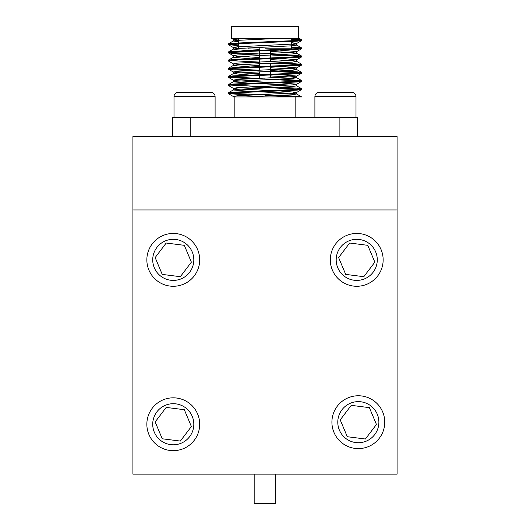 <?xml version="1.0" encoding="UTF-8"?>
<svg xmlns="http://www.w3.org/2000/svg" width="530" height="530" viewBox="0 0 530 530"><rect width="100%" height="100%" fill="white"/><g stroke="black" fill="none" stroke-linecap="round" stroke-linejoin="round"><path stroke-width="0.79" d="M132.911 136.574L132.911 474.145L397.089 474.145L397.089 136.574L339.889 136.574L339.889 117.494L357.478 117.494L357.478 136.574L132.911 136.574M397.089 209.959L132.911 209.959M259.567 75.386L259.567 78.162L265.007 78.162M294.879 38.538L231.537 38.538L231.537 26.5L298.463 26.5L298.463 38.538L295.369 38.538L299.529 38.538L291.421 38.538L291.421 40.81M246.039 96.95L292.474 94.751L296.615 93.969L301.689 96.95L235.539 96.95L233.299 96.447L233.299 96.95L296.508 96.95L264.96 95.605M238.579 45.587L228.384 44.692L228.384 43.824L233.24 43.228L296.793 40.505L301.616 39.743L291.421 38.842M228.311 44.606L233.24 43.924L296.793 41.201L301.616 40.611L301.689 39.829M300.47 40.174L291.421 39.538M249.776 54.252L233.207 53.444L228.384 52.854L228.384 51.98L233.24 51.39L296.793 48.667L301.616 47.899L291.421 47.004M228.311 52.761L233.24 52.086L296.793 49.363L301.616 48.773L301.689 47.991M300.47 48.336L291.421 47.7M259.567 65.634L233.385 63.905L228.384 61.01L228.384 60.142L233.24 59.545L296.793 56.829L301.689 56.147L296.76 55.464L270.433 54.292M228.311 60.923L233.24 60.241L296.793 57.525L301.616 56.929L301.689 56.147M300.47 56.498L271.863 55.034M249.776 70.576L233.207 69.761L228.384 69.172L228.384 68.304L233.24 67.707L296.793 64.985L301.616 64.223L280.224 62.818M228.311 69.085L233.24 68.403L296.793 65.68L301.616 65.091L301.689 64.309M300.47 64.66L270.433 63.149M249.776 78.738L228.384 77.334L228.384 76.466L233.24 75.869L296.793 73.147L301.689 72.471L296.76 71.788L270.433 70.609M228.311 77.247L233.24 76.565L296.793 73.842L301.616 73.253L301.689 72.471M300.47 72.815L270.433 71.305M271.863 90.597L237.526 88.967L233.385 88.384L228.384 85.496L228.311 84.707L233.24 84.031L296.793 81.309L301.616 80.54L280.224 79.142M228.311 85.403L233.24 84.727L296.793 82.004L301.616 81.415L301.689 80.633M300.47 80.977L271.863 79.52M249.776 95.055L228.384 93.651L228.384 92.783L233.24 92.187L296.793 89.471L301.616 88.702L296.76 88.106L229.53 85.058M228.311 93.565L233.24 92.882L296.793 90.166L301.616 89.57L301.689 88.788M300.47 89.139L249.776 86.893M238.579 44.891L229.53 44.255M258.136 53.874L229.53 52.417M259.567 62.089L229.53 60.579M259.567 62.785L249.776 62.414M259.567 70.245L229.53 68.734M258.136 78.361L229.53 76.896M301.689 96.95C302.319 96.268 284.431 95.585 264.96 94.91L229.53 93.22M172.522 136.574L172.522 117.494L339.889 117.494M190.184 117.494L190.184 136.574L172.548 136.574L172.548 117.494M265.026 48.806L291.421 48.806L291.421 41.506M232.007 38.538L239.09 38.538L233.299 39.326L233.299 41.029L237.559 40.346L276.024 38.538M296.615 93.969L292.441 93.386L258.136 91.756M249.776 91.379L233.299 89.987L237.559 89.305L292.474 86.589L296.615 85.807L301.616 88.702M289.97 85.058L258.136 83.601M249.776 83.223L233.299 81.832L237.559 81.15L292.474 78.427L296.701 77.751L292.441 77.069L270.433 75.922M259.567 75.498L258.136 75.439M249.776 75.061L233.299 73.67L237.559 72.988L292.474 70.265L296.701 69.589L292.441 68.907L270.433 67.76M259.567 67.337L258.136 67.277M249.776 66.899L233.299 65.508L237.559 64.826L292.474 62.109L296.701 61.427L292.441 60.745L270.433 59.598M259.567 59.174L258.136 59.115M249.776 58.737L233.299 57.346L237.559 56.664L292.474 53.947L296.701 53.265L292.441 52.589L270.433 51.436M259.567 51.012L258.136 50.959M249.776 50.575L237.526 49.866L233.385 49.085L237.559 48.508L292.474 45.785L296.701 45.11L291.421 44.354M238.579 41.784L233.299 41.029M233.299 96.447L237.559 95.764L292.474 93.048L296.701 92.366L280.224 90.974M233.385 88.384L237.559 87.602L292.474 84.886L296.701 84.204L280.224 82.812M271.863 82.435L237.526 80.805L233.299 80.129L237.559 79.447L292.474 76.724L296.701 76.048L280.224 74.657M271.863 74.279L270.433 74.22M259.567 73.796L237.526 72.643L233.299 71.967L237.559 71.285L292.474 68.562L296.701 67.886L280.224 66.495M271.863 66.117L270.433 66.058M233.385 63.905L237.559 63.123L292.474 60.407L296.701 59.724L280.224 58.333M271.863 57.956L270.433 57.896M259.567 57.472L237.526 56.326L233.299 55.643L237.559 54.961L292.474 52.245L296.701 51.562L280.224 50.171M271.863 49.793L270.433 49.734M259.567 49.316L248.424 48.806M238.579 48.237L233.299 47.488L237.559 46.806L292.474 44.083L296.701 43.407L291.421 42.652M238.579 40.081L233.299 39.326M146.85 259.866A26.421 26.421 0 0 1 173.27 233.445A26.421 26.421 0 0 1 199.691 259.866A26.421 26.421 0 0 1 173.27 286.279A26.421 26.421 0 0 1 146.85 259.866M166.195 243.031L155.157 257.573L162.233 274.401L180.339 276.693L191.383 262.151L184.307 245.324L166.195 243.031M146.85 424.245A26.421 26.421 0 0 1 173.27 397.825A26.421 26.421 0 0 1 199.691 424.245A26.421 26.421 0 0 1 173.27 450.666A26.421 26.421 0 0 1 146.85 424.245M166.195 407.418L155.157 421.953L162.233 438.787L180.339 441.073L191.383 426.531L184.307 409.703L166.195 407.418M331.912 422.178A26.421 26.421 0 0 1 358.333 395.764A26.421 26.421 0 0 1 384.753 422.178A26.421 26.421 0 0 1 358.333 448.599A26.421 26.421 0 0 1 331.912 422.178M351.257 405.351L340.22 419.892L347.296 436.72L365.408 439.012L376.446 424.47L369.37 407.643L351.257 405.351M330.309 259.866A26.421 26.421 0 0 1 356.73 233.445A26.421 26.421 0 0 1 383.15 259.866A26.421 26.421 0 0 1 356.73 286.279A26.421 26.421 0 0 1 330.309 259.866M349.661 243.031L338.617 257.573L345.692 274.401L363.805 276.693L374.842 262.151L367.767 245.324L349.661 243.031M355.994 117.494L355.994 96.659A4.406 4.406 0 0 0 351.595 92.253L319.305 92.253A4.406 4.406 0 0 0 314.899 96.659L314.899 117.494M215.101 117.494L215.101 96.659A4.406 4.406 0 0 0 210.695 92.253L178.405 92.253A4.406 4.406 0 0 0 174.006 96.659L174.006 117.494M275.308 474.145L275.308 503.5L254.175 503.5L254.175 474.145M193.814 259.866A20.551 20.551 0 0 0 173.27 239.315A20.551 20.551 0 0 0 152.72 259.866A20.551 20.551 0 0 0 173.27 280.41A20.551 20.551 0 0 0 193.814 259.866M193.814 424.245A20.551 20.551 0 0 0 173.27 403.694A20.551 20.551 0 0 0 152.72 424.245A20.551 20.551 0 0 0 173.27 444.789A20.551 20.551 0 0 0 193.814 424.245M378.884 422.178A20.551 20.551 0 0 0 358.333 401.634A20.551 20.551 0 0 0 337.789 422.178A20.551 20.551 0 0 0 358.333 442.729A20.551 20.551 0 0 0 378.884 422.178M377.281 259.866A20.551 20.551 0 0 0 356.73 239.315A20.551 20.551 0 0 0 336.186 259.866A20.551 20.551 0 0 0 356.73 280.41A20.551 20.551 0 0 0 377.281 259.866M355.994 96.659L314.899 96.659M215.101 96.659L174.006 96.659M259.567 74.69L259.567 71.841M259.567 70.139L259.567 67.224M259.567 66.528L259.567 63.679M259.567 61.977L259.567 59.068M259.567 58.373L259.567 50.907M259.567 50.211L259.567 48.806M238.579 48.806L238.579 43.619M238.579 42.923L238.579 38.571M295.82 96.95L295.82 117.494M234.18 96.95L234.18 117.494M270.433 77.877L270.433 75.021M270.433 74.326L270.433 71.417M270.433 69.715L270.433 66.866M270.433 66.17L270.433 63.255M270.433 61.553L270.433 58.704M270.433 58.008L270.433 50.542M270.433 49.846L270.433 48.806M233.385 89.888L228.384 92.783M233.385 81.726L228.384 84.621M296.615 77.645L301.616 80.54M233.385 73.571L228.384 76.466M296.615 69.49L301.616 72.385M233.385 65.409L228.384 68.304M296.615 61.328L301.616 64.223M233.385 57.247L228.384 60.142M296.615 53.166L301.616 56.061M233.385 49.085L228.384 51.98M296.615 45.004L301.616 47.899M233.385 40.929L228.384 43.824M301.616 39.743L299.529 38.531M296.701 92.366L296.701 94.068M233.299 88.285L233.299 89.987M296.701 84.204L296.701 85.906M233.299 80.129L233.299 81.832M296.701 76.048L296.701 77.751M233.299 71.967L233.299 73.67M296.701 67.886L296.701 69.589M233.299 63.805L233.299 65.508M296.701 59.724L296.701 61.427M233.299 55.643L233.299 57.346M296.701 51.562L296.701 53.265M233.299 47.488L233.299 49.191M296.701 43.407L296.701 45.11M301.616 40.611L296.615 43.506M228.384 44.692L233.385 47.587M301.616 48.773L296.615 51.668M228.384 52.854L233.385 55.743M301.616 56.929L296.615 59.824M301.616 65.091L296.615 67.986M228.384 69.172L233.385 72.067M301.616 73.253L296.615 76.148M228.384 77.334L233.385 80.229M301.616 81.415L296.615 84.31M301.616 89.57L296.615 92.465M228.384 93.651L233.385 96.546M233.385 39.425L231.848 38.538"/></g></svg>
